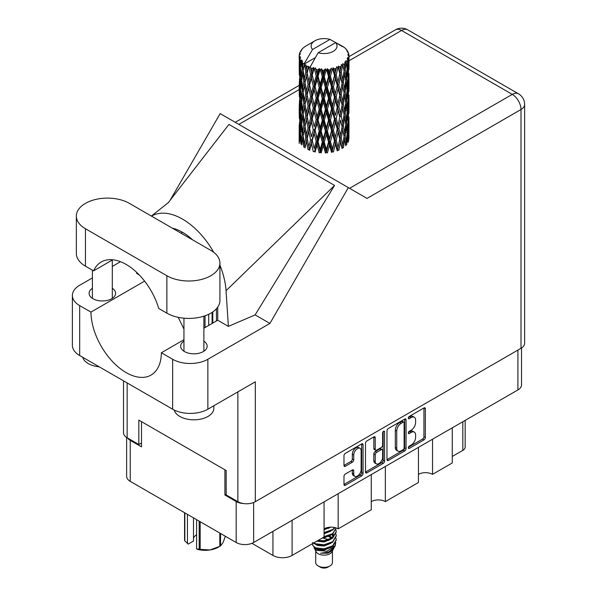 <?xml version="1.0" encoding="UTF-8"?>
<svg xmlns="http://www.w3.org/2000/svg" width="597" height="597" viewBox="0 0 597 597"><rect width="100%" height="100%" fill="white"/><g stroke="black" fill="none" stroke-linecap="round" stroke-linejoin="round"><path stroke-width="0.9" d="M360.043 448.347L358.633 447.534A5.231 3.022 120 0 0 356.021 447.787A5.231 3.022 120 0 0 352.32 454.198L353.73 455.011A5.231 3.022 120 0 1 357.431 448.601A5.231 3.022 120 0 1 360.043 448.347A5.231 3.022 120 0 1 361.125 450.742L361.125 469.66A5.231 3.022 120 0 1 358.842 474.921A5.231 3.022 120 0 1 354.812 476.324A5.231 3.022 120 0 1 353.73 473.928L353.73 470.779A1.955 1.127 120 0 0 353.327 469.884A1.955 1.127 120 0 0 352.349 469.981L345.365 474.011A1.955 1.127 120 0 0 343.984 476.406L343.984 484.466A1.955 1.127 120 0 0 344.387 485.361A1.955 1.127 120 0 0 345.365 485.264L361.678 475.846A1.955 1.127 120 0 0 363.066 473.451L363.066 444.713A1.955 1.127 120 0 0 362.655 443.817A1.955 1.127 120 0 0 361.678 443.914L345.365 453.332A1.955 1.127 120 0 0 343.984 455.727L343.984 465.466A1.955 1.127 120 0 0 344.387 466.361A1.955 1.127 120 0 0 345.365 466.264L352.349 462.235A1.955 1.127 120 0 0 353.73 459.839L353.73 455.011M383.595 431.258L384.565 431.818A1.366 0.791 120 0 0 384.281 431.191A1.366 0.791 120 0 0 383.595 431.258A1.366 0.791 120 0 0 382.625 432.937L382.625 445.071A1.955 1.127 120 0 1 381.244 447.466L376.61 450.138A1.955 1.127 120 0 1 375.632 450.235A1.955 1.127 120 0 1 375.229 449.34L375.229 437.691A1.955 1.127 120 0 0 374.826 436.795A1.955 1.127 120 0 0 373.849 436.892L373.819 448.526A1.955 1.127 120 0 0 374.229 449.422L375.632 450.235M386.983 430.9L386.983 459.638A1.955 1.127 120 0 0 387.386 460.533A1.955 1.127 120 0 0 388.363 460.436L404.684 451.019A1.955 1.127 120 0 0 406.064 448.623L406.064 419.885A1.955 1.127 120 0 0 405.661 418.99A1.955 1.127 120 0 0 404.684 419.087L388.363 428.504A1.955 1.127 120 0 0 386.983 430.9M521.524 347.976L521.524 384.893A12.35 7.134 180 0 1 517.905 389.938L253.643 542.509A12.35 7.134 180 0 1 236.173 542.509L130.243 481.346A12.35 7.134 180 0 1 126.624 476.302L126.624 437.437M411.176 445.034L409.281 446.131A1.366 0.791 120 0 0 408.385 447.332A1.366 0.791 120 0 0 408.594 448.429A1.366 0.791 120 0 0 409.281 448.362L423.967 439.885A1.955 1.127 120 0 0 425.355 437.489L425.355 408.751A1.955 1.127 120 0 0 424.945 407.855A1.955 1.127 120 0 0 423.967 407.952L409.281 416.43A1.366 0.791 120 0 0 408.385 417.639A1.366 0.791 120 0 0 408.594 418.736A1.366 0.791 120 0 0 409.281 418.669L411.176 417.572A6.261 3.612 120 0 1 414.311 417.258A6.261 3.612 120 0 1 415.602 420.124L415.602 422.519A6.261 3.612 120 0 1 411.176 430.183L409.281 431.28A1.366 0.791 120 0 0 408.385 432.489A1.366 0.791 120 0 0 408.594 433.586A1.366 0.791 120 0 0 409.281 433.519L411.176 432.422A6.261 3.612 120 0 1 414.311 432.109A6.261 3.612 120 0 1 415.602 434.974L415.602 437.37A6.261 3.612 120 0 1 411.176 445.034M383.177 463.429L366.864 472.854A1.955 1.127 120 0 1 365.886 472.951A1.955 1.127 120 0 1 365.483 472.055L381.774 462.615L383.177 463.429A1.955 1.127 120 0 0 384.565 461.041L384.565 431.818M366.864 472.854L365.483 472.055L365.483 443.317A1.955 1.127 120 0 1 366.864 440.922L373.849 436.892L375.229 437.691M338.163 493.712L338.163 528.845L371.267 509.734L371.267 474.6M432.541 439.22L432.541 474.354L452.265 462.966L452.265 427.833M385.349 466.466L385.349 501.599L418.452 482.488L418.452 447.354M226.173 494.279L224.905 495.01L236.173 501.517A12.35 7.134 0 0 0 243.725 503.569M224.905 495.01L224.905 469.794M127.512 437.967A12.35 7.134 0 0 0 130.243 440.355L141.511 446.862L141.511 421.654M465.16 420.385L465.16 447.108A7.97 4.597 180 0 1 462.824 450.362L452.265 456.459M292.097 520.3L292.097 555.434L324.074 536.979L324.074 501.838M251.949 543.322L272.941 555.434L272.941 531.367M418.452 474.354A9.962 5.754 180 0 1 432.541 474.354M371.267 501.599A9.962 5.754 180 0 1 385.349 501.599M324.074 528.845A9.962 5.754 180 0 1 338.163 528.845M292.097 555.434A13.544 7.821 180 0 1 272.941 555.434M414.311 432.109L412.9 431.295A6.261 3.612 120 0 0 409.773 431.609L411.176 432.422M408.415 432.385L409.773 431.609M414.311 417.258L412.9 416.445A6.261 3.612 120 0 0 409.773 416.758L411.176 417.572M408.415 417.542L409.773 416.758M408.415 447.235L422.564 439.071A1.955 1.127 120 0 0 423.945 436.676L423.945 407.967M386.983 459.608L403.273 450.205A1.955 1.127 120 0 0 404.654 447.81L404.654 419.101M403.162 449.66A1.366 0.791 120 0 0 404.124 447.989L404.124 422.758A1.366 0.791 120 0 0 403.848 422.131A1.366 0.791 120 0 0 403.162 422.198L401.154 423.355A6.261 3.612 120 0 0 396.729 431.019L396.729 448.265A6.261 3.612 120 0 0 398.027 451.131A6.261 3.612 120 0 0 401.154 450.817L403.162 449.66M403.848 422.131L402.438 421.318A1.366 0.791 120 0 0 401.751 421.385L403.162 422.198M398.027 451.131L396.617 450.317A6.261 3.612 120 0 1 395.318 447.452L395.318 430.206A6.261 3.612 120 0 1 399.744 422.542L401.751 421.385M383.155 431.638L383.155 460.227L384.565 461.041M375.229 461.436A5.231 3.022 120 0 0 376.311 463.832A5.231 3.022 120 0 0 380.341 462.429A5.231 3.022 120 0 0 382.625 457.168L382.625 450.496A1.955 1.127 120 0 0 382.222 449.608A1.955 1.127 120 0 0 381.244 449.698L376.61 452.377A1.955 1.127 120 0 0 375.229 454.772L375.229 461.436L373.819 460.623A5.231 3.022 120 0 0 374.901 463.018L376.311 463.832M382.222 449.608L380.811 448.795A1.955 1.127 120 0 0 379.834 448.892L381.244 449.698M373.819 460.623L373.819 453.959A1.955 1.127 120 0 1 375.207 451.563L379.834 448.892M381.774 462.615A1.955 1.127 120 0 0 383.155 460.227M354.812 476.324L353.402 475.511A5.231 3.022 120 0 1 352.32 473.115L352.32 469.996M343.984 465.436L350.939 461.421A1.955 1.127 120 0 0 352.32 459.026L352.32 454.198M343.984 484.436L360.267 475.033A1.955 1.127 120 0 0 361.655 472.637L361.655 443.929M129.4 203.368A31.074 17.94 0 0 0 85.446 203.368A31.074 17.94 0 0 0 76.349 216.054A31.074 17.94 0 0 0 85.446 228.741L166.869 275.747A31.074 17.94 0 0 0 200.734 279.635A31.074 17.94 0 0 0 219.92 263.061A31.074 17.94 0 0 0 210.816 250.374L129.4 203.368M213.838 405.759L213.838 408.311A19.925 11.5 180 0 1 208.002 416.445A19.925 11.5 180 0 1 187.697 419.243A19.925 11.5 180 0 1 174.22 410.042M99.206 366.804A19.925 11.5 180 0 1 82.684 357.267M183.951 341.133A13.246 7.649 0 0 0 180.667 346.178A13.246 7.649 0 0 0 188.846 353.245A13.246 7.649 0 0 0 203.278 351.588A13.246 7.649 0 0 0 207.159 346.178A13.246 7.649 0 0 0 203.875 341.133M92.393 288.269A13.246 7.649 0 0 0 89.102 293.314A13.246 7.649 0 0 0 97.281 300.381A13.246 7.649 0 0 0 111.721 298.724A13.246 7.649 0 0 0 115.602 293.314A13.246 7.649 0 0 0 112.311 288.269M76.349 216.054L76.349 253.464A31.074 17.94 0 0 0 85.446 266.15L93.587 270.844A49.805 28.753 -120 0 1 101.259 261.979A49.805 28.753 -120 0 1 158.735 308.462L166.869 313.156A31.074 17.94 0 0 0 200.734 317.044A31.074 17.94 0 0 0 219.92 300.47L219.92 263.061M521.002 348.297L521.002 109.512A12.35 7.134 180 0 0 524.621 104.468L524.621 343.253A12.35 7.134 180 0 1 521.002 348.297L255.329 501.681L255.329 381.796L207.86 409.206A24.902 14.38 180 0 1 172.645 409.206L79.67 355.528A24.902 14.38 180 0 1 72.379 345.365L72.379 295.425A24.902 14.38 0 0 0 79.67 305.597L79.67 355.528M72.379 295.425A24.902 14.38 0 0 1 79.67 285.262L92.393 277.918M112.311 266.419L120.49 261.695M144.608 281.12L90.945 312.104L79.67 305.597M139.28 274.948L136.631 273.419L136.706 272.396M172.645 409.206L172.645 359.275L161.369 352.76L183.951 339.723M172.645 359.275A24.902 14.38 0 0 0 207.86 359.275L269.919 323.44L255.128 314.903L228.375 326.387L217.718 320.231L203.875 328.223M168.085 202.898L228.935 124.422L334.581 185.421L226.039 290.709L228.375 326.387M255.128 314.903L334.581 185.421M269.919 323.44L348.342 187.607L220.159 113.602L170.115 200.279M141.511 442.959L138.832 444.504L127.146 437.758A12.35 7.134 180 0 1 123.527 432.713L123.527 380.849M255.329 501.681A12.35 7.134 180 0 1 237.867 501.681L226.173 494.928L226.173 470.533L138.832 420.109L138.832 444.504M348.342 187.607L366.894 198.323M90.945 312.104A49.805 28.753 -120 0 0 112.878 361.939A49.805 28.753 -120 0 0 151.056 375.073A49.805 28.753 -120 0 0 161.369 352.76M178.197 317.328L183.951 329.081M217.718 307.104L217.718 319.746A49.805 28.753 60 0 1 217.718 320.231M226.039 290.709A61.76 35.656 -120 0 0 219.92 265.135M213.733 252.315A61.76 35.656 -120 0 0 151.496 216.121M172.309 228.136A49.805 28.753 60 0 1 192.704 239.912M112.773 259.77L93.587 270.844M216.45 320.962L216.45 308.709M212.793 311.903L212.793 323.074M208.704 325.432L208.704 314.268M205.04 315.783L205.04 327.552M212.084 323.484L212.084 312.38M315.709 551.038L315.709 562.516A8.365 4.828 0 0 0 318.156 565.934L320.268 567.15A5.38 3.104 0 0 0 327.88 567.15L329.992 565.934A8.365 4.828 0 0 0 332.439 562.516L332.439 551.038M320.268 567.15L318.156 565.934A8.365 4.828 0 0 0 329.992 565.934M313.992 547.27L316.074 551.732A8.365 4.828 0 0 0 318.156 553.732A8.365 4.828 0 0 0 332.074 551.732L333.91 548.106M332.156 549.068A8.365 4.828 0 0 0 330.783 547.434M314.298 548.374L316.656 550.419L327.022 551.18L335.148 545.942L334.477 547.203L328.76 551.941L320.611 553.247L327.843 553.173L333.551 548.942M335.208 543.651L334.895 546.255M335.148 545.942L335.768 542.576M315.485 547.815A12.149 7.015 0 0 0 319.425 549.337L315.723 548.344L312.701 545.374L315.485 547.815L324.074 548.852L332.663 545.785L336.223 539.807L335.947 538.024M312.761 542.389L312.701 545.374M319.425 549.337L324.074 549.359L332.663 546.292L336.223 540.061M313.485 543.091L315.485 544.255L324.074 545.292L332.663 542.225L336.223 535.994M313.873 542.867L315.485 543.748L324.074 544.785L332.663 541.718L336.223 535.74L335.947 533.957M317.395 540.83L324.074 541.225L332.663 538.158L336.223 531.927M318.029 540.464L324.074 540.718L332.663 537.651L336.223 531.673L335.947 529.89M323.693 537.196L332.663 534.091L336.223 527.972L332.663 533.584L324.074 536.651M324.074 533.099L332.663 530.024L335.051 527.629M324.074 532.584L332.663 529.517L334.738 527.554M324.074 529.032L330.656 527.166M324.887 528.42L329.32 527.255M332.395 537.703L330.887 536.8M306.462 69.192L305.828 65.618A24.902 14.38 0 0 0 306.462 65.998A24.902 14.38 0 0 0 307.127 66.364L306.462 69.192L307.171 72.185L306.462 75.983L308.052 84.326L306.462 90.983L305.015 82.573L308.604 67.103L308.5 66.304L307.127 66.364M305.015 82.573L306.462 75.983M306.462 112.773L305.015 104.371L307.171 93.975L306.462 97.789L308.052 106.124L306.462 112.773L307.171 115.773L306.462 119.587L308.052 127.915L306.462 134.579L305.015 126.161L308.813 109.878L310.567 118.094L308.813 124.87L307.171 116.572M305.015 104.371L306.462 97.789M305.015 126.161L306.462 119.587M306.462 141.377L305.015 147.959L307.171 137.579L306.462 141.377L308.052 149.713L309.425 149.616L307.171 138.37L308.813 131.676L310.567 139.892L308.813 146.661M299.261 54.633A24.902 14.38 0 0 1 299.306 54.334L300.381 53.17L299.59 53.215A24.902 14.38 0 0 1 299.985 52.185L301.276 50.872L300.56 51.103A24.902 14.38 0 0 1 300.731 50.827L301.925 49.827L301.485 49.782A24.902 14.38 0 0 1 302.313 48.842L303.336 47.879A24.902 14.38 0 0 1 303.627 47.633L304.806 46.73A24.902 14.38 0 0 1 306.015 45.939L314.917 40.79A12.947 7.477 0 0 0 312.544 49.476L304.574 63.051L303.119 63.603L302.642 66.342L302.186 62.692L302.537 61.006L301.328 61.685L302.157 69.252L301.224 75.625L300.455 66.976L301.119 61.409L301.769 59.991L300.433 60.349L300.164 63.036L299.925 59.334L300.634 57.73L299.522 58.23L299.91 65.894L299.478 72.162L299.44 57.939L300.328 56.633L299.231 56.812L299.187 59.476L299.172 55.76L300.201 54.275L299.261 54.633L299.239 55.663M299.172 55.76A24.902 14.38 0 0 0 299.172 55.834A24.902 14.38 0 0 0 299.231 56.812M299.925 59.334A24.902 14.38 0 0 0 300.433 60.349M302.186 62.692A24.902 14.38 0 0 0 303.119 63.603M340.118 45.603L340.051 44.805A24.902 14.38 0 0 0 338.641 44.171L329.969 39.417A12.947 7.477 0 0 0 314.917 40.79M348.932 134.959L348.961 119.863M347.402 141.72L348.573 141.288L348.864 132.564L348.976 138.817M348.678 131.937L348.864 132.564M341.924 46.111L341.865 45.775A24.902 14.38 0 0 0 341.499 45.566L340.977 45.581M348.932 113.169L348.961 98.065M348.976 117.019L348.864 125.766L348.976 117.019M348.752 129.728L348.379 138.437L347.82 132.153L348.379 123.452L348.752 129.728M346.26 141.825L345.2 135.422L346.26 126.84L347.155 133.213L346.26 141.825L345.372 144.974L346.685 144.728L347.506 136.086L348.141 142.392M347.044 134.377L347.506 136.086M347.917 139.937L348.379 138.437M347.82 132.153L346.566 132.489M348.036 122.258L348.379 123.452M348.588 126.646L348.864 125.766M348.573 119.49L347.402 119.915M348.678 110.146L348.864 110.773M345.67 48.924L345.641 48.648A24.902 14.38 0 0 0 345.372 48.387L344.297 47.447A24.902 14.38 0 0 0 344.275 47.424A24.902 14.38 0 0 0 343.178 46.611L342.805 46.603M341.865 45.775L341.797 46.573M315.253 57.678L304.425 63.924L304.574 63.051M304.239 64.528A24.902 14.38 0 0 0 304.56 64.767L305.791 72.185L304.395 78.729L303.157 70.222L304.425 63.924M305.828 65.618L305.933 64.827L304.56 64.767M308.604 67.103A24.902 14.38 0 0 0 309.015 67.289L310.567 74.506L308.813 81.274L307.171 72.983M344.275 47.424L335.604 42.671L318.179 52.73L310.059 67.177L309.015 67.289M348.932 91.378L348.961 76.274M348.976 95.236L348.864 103.96L348.976 95.236M348.752 107.93L348.379 116.646L347.82 110.348L348.379 101.654L348.752 107.93M348.141 120.594L347.506 129.28L346.685 122.93L347.506 114.296L348.141 120.594M309.231 148.638L309.597 150.407L311.395 143.586L313.298 151.668L314.582 151.377L315.089 152.116L317.126 145.019L319.216 152.81L320.335 152.339L321.149 152.981L323.29 145.586L325.44 153.063L326.32 152.451L327.387 152.959L329.507 145.243L331.581 152.414L332.171 151.69L333.424 152.034L335.38 144.026L337.253 150.907L337.514 150.123L338.865 150.272L340.544 141.996L342.096 148.631L342.006 147.832L343.387 147.787L344.67 139.295L345.797 145.735M345.641 48.648L346.551 49.641A24.902 14.38 0 0 1 347.275 50.611L346.745 50.641L347.909 51.678A24.902 14.38 0 0 1 348.058 51.969L347.282 51.708L348.506 53.066A24.902 14.38 0 0 1 348.797 54.111L347.917 54.036L348.954 55.23A24.902 14.38 0 0 1 348.969 55.536L347.976 55.148L348.932 56.663L348.864 60.379L348.76 57.715L347.596 57.484L348.432 58.827L348.752 64.334L348.379 73.05L347.82 66.76L348.32 59.118L347.178 58.573L347.797 60.207L347.506 63.894L347.178 61.2L345.797 60.79L347.155 67.819L346.26 76.438L345.2 70.036L346.141 62.498L344.917 61.775L344.67 67.103L344.141 64.349L342.626 63.722L343.074 65.939L342.626 63.722M318.179 52.73A12.947 7.477 0 0 0 333.23 51.364A12.947 7.477 0 0 0 335.604 42.671M310.619 67.931A24.902 14.38 0 0 0 312.194 68.468L311.395 71.401L310.209 66.304M313.947 68.968A24.902 14.38 0 0 0 314.425 69.088L316.194 76.065L314.186 83.11L312.246 75.08L313.947 68.968L313.701 67.454L312.194 68.468M316.253 69.483A24.902 14.38 0 0 0 318.007 69.782L317.126 72.834L315.47 67.901L314.425 69.088M319.925 70.013A24.902 14.38 0 0 0 320.432 70.058L322.313 76.767L320.179 84.117L318.067 76.379L319.925 70.013L319.388 68.558L318.007 69.782M322.38 70.177A24.902 14.38 0 0 0 324.208 70.215L323.29 73.394L322.38 70.177L321.29 68.73L320.432 70.058M326.156 70.162A24.902 14.38 0 0 0 326.678 70.133L328.551 76.565L326.417 84.229L324.268 76.804L326.156 70.162L325.365 68.804L324.208 70.215M328.611 69.968A24.902 14.38 0 0 0 330.395 69.737L329.507 73.058L328.611 69.968L327.283 68.7L326.678 70.133M332.26 69.409A24.902 14.38 0 0 0 332.753 69.312L334.499 75.483L332.507 83.438L330.454 76.319L332.26 69.409L331.26 68.185L330.395 69.737M334.559 68.879A24.902 14.38 0 0 0 336.186 68.394L335.38 71.834L334.559 68.879L333.074 67.812L332.753 69.312M337.857 67.812A24.902 14.38 0 0 0 338.283 67.64L339.797 73.573L338.074 81.804L336.238 74.968L337.857 67.812L336.701 66.737L336.186 68.394M339.842 66.961A24.902 14.38 0 0 0 341.215 66.26L340.544 69.812L339.842 66.961L338.298 66.118L338.283 67.64M342.581 65.454A24.902 14.38 0 0 0 342.924 65.23L344.103 70.968L342.753 79.423L341.26 72.827L342.581 65.454L341.357 64.558L341.215 66.26M344.141 64.349A24.902 14.38 0 0 0 345.17 63.476M347.178 61.2A24.902 14.38 0 0 0 347.797 60.207M348.76 57.715A24.902 14.38 0 0 0 348.932 56.663M344.066 136.609L344.67 139.295M345.2 135.422L343.842 135.571L344.67 132.489L343.387 125.982L344.67 117.505L345.797 123.93L344.67 132.489M345.715 124.631L346.26 126.84M346.902 131.295L347.506 129.28M346.685 122.93L345.372 123.176L346.26 120.042L345.2 113.624L346.26 105.042L347.155 111.415L346.26 120.042M347.044 112.579L347.506 114.296M347.917 118.146L348.379 116.646M347.82 110.348L346.566 110.691M348.036 100.468L348.379 101.654M348.588 104.848L348.864 103.96M348.573 97.707L347.402 98.132M348.678 88.341L348.864 88.975M348.103 52.603L348.058 51.969M347.223 51.066L347.275 50.611M348.932 69.573L348.969 55.536M348.976 73.438L348.864 82.17L348.976 73.438M348.752 86.125L348.379 94.856L347.82 88.55L348.379 79.864L348.752 86.125M348.141 98.803L347.506 107.475L346.685 101.139L347.506 92.49L348.141 98.803M344.103 136.355L342.753 144.81L341.26 138.22L342.753 129.818L344.103 136.355M341.26 138.22L339.88 138.168L342.006 147.832L342.753 144.81M339.797 138.967L338.074 147.19L336.238 140.362L338.074 132.206L340.544 141.996M343.387 125.982L342.006 126.034L342.768 129.825L342.006 126.034L342.753 123.019L341.26 116.415L342.753 108.027L343.081 109.542L344.103 114.557L342.753 123.019M344.066 114.811L344.67 117.505M345.2 113.624L343.842 113.773L344.67 110.691L343.387 104.199L344.67 95.699L345.797 102.147L344.67 110.691M345.715 102.841L346.26 105.042M346.902 109.49L347.506 107.475M346.685 101.139L345.372 101.386L346.26 98.244L345.2 91.819L346.26 83.259L347.155 89.61L346.26 98.244M347.044 90.774L347.506 92.49M347.917 96.356L348.379 94.856M347.82 88.55L346.566 88.886M348.036 78.677L348.379 79.864M348.588 83.05L348.864 82.17M348.573 75.909L347.402 76.334M348.678 66.543L348.864 67.17M348.76 55.006L348.797 54.111M348.141 77.006L347.506 85.684L346.685 79.341L347.506 70.692L348.141 77.006M342.096 126.833L340.544 135.198L338.865 128.474L340.544 120.206L342.096 126.833L340.544 120.206M336.238 140.362L334.924 140.116L337.514 150.123L338.074 147.19M334.499 140.87L332.507 148.825L330.454 141.713L332.507 133.84L334.499 140.87L334.924 140.116L335.38 144.026M338.865 128.474L337.514 128.325L339.88 138.168L340.544 135.198M337.253 129.109L335.38 137.22L333.424 130.236L335.38 122.236L337.253 129.109L337.514 128.325L338.074 132.206M341.26 116.415L339.88 116.37L340.544 113.393L338.865 106.684L340.544 98.408L342.096 105.042L340.544 113.393M343.387 104.199L342.006 104.251L343.081 109.542M342.096 105.042L342.753 108.027M344.066 93.013L344.67 95.699M345.2 91.819L343.842 91.968L344.67 88.893L343.387 82.401L344.67 73.901L345.797 80.349L344.67 88.893M345.715 81.043L346.26 83.259M346.902 87.692L347.506 85.684M346.685 79.341L345.372 79.588L346.26 76.438M347.044 68.983L347.506 70.692M347.917 74.55L348.379 73.05M347.82 66.76L346.566 67.103M348.588 61.26L348.864 60.379M344.103 92.751L342.753 101.229L341.26 94.617L342.753 86.237L344.103 92.751M339.797 117.161L338.074 125.4L336.238 118.557L338.074 110.408L339.797 117.161L337.514 106.535L338.074 110.408M330.454 141.713L329.29 141.288L332.171 151.69L332.507 148.825M328.551 141.959L326.417 149.616L324.268 142.19L326.417 134.624L328.551 141.959L329.29 141.288L329.507 145.243M333.424 130.236L332.171 129.892L334.924 140.116L335.38 137.22M331.581 130.616L329.507 138.444L327.387 131.153L329.507 123.452L331.581 130.616L332.171 129.892L332.507 133.84M336.238 118.557L334.924 118.31L337.514 128.325L338.074 125.4M334.499 119.072L332.507 127.042L330.454 119.915L332.507 112.042L334.499 119.072L334.924 118.31L335.38 122.236M338.865 106.684L337.514 106.535L338.074 103.609L336.238 96.759L338.074 88.617L339.797 95.363L338.074 103.609M341.26 94.617L339.88 94.565L342.006 104.251L342.753 101.229M339.797 95.363L340.544 98.408M343.387 82.401L342.006 82.453L343.081 87.766M342.096 83.244L340.544 91.595L338.865 84.886L340.544 76.603L342.753 86.237M344.066 71.215L344.67 73.901M345.2 70.036L343.842 70.185L344.67 67.103M346.902 65.901L347.506 63.894M337.253 107.318L335.38 115.415L333.424 108.445L335.38 100.43L337.253 107.318L337.514 106.535L335.38 115.415M324.268 142.19L323.32 141.608L326.32 152.451L326.417 149.616M322.313 142.161L320.179 149.504L318.067 141.773L320.179 134.512L322.313 142.161L323.32 141.608L323.29 145.586M327.387 131.153L326.32 130.646L329.29 141.288L329.507 138.444M325.44 131.265L323.29 138.78L321.149 131.183L323.29 123.795L325.44 131.265L326.32 130.646L326.417 134.624M330.454 119.915L329.29 119.482L332.171 129.892L332.507 127.042M328.551 120.161L326.417 127.825L324.268 120.393L326.417 112.833L328.551 120.161L329.29 119.482L329.507 123.452M333.424 108.445L332.171 108.109L334.924 118.31L326.32 152.451M331.581 108.826L329.507 116.639L327.387 109.37L329.507 101.654L331.581 108.826L332.171 108.109L332.507 112.042M336.238 96.759L334.924 96.513L337.514 106.535L338.805 100.162M334.499 97.266L332.507 105.244L330.454 98.109L332.507 90.259L334.499 97.266L334.924 96.513L335.38 100.43M338.865 84.886L337.514 84.737L339.88 94.565L340.544 91.595M337.253 85.52L335.38 93.625L333.424 86.647L335.38 78.632L337.253 85.52L337.514 84.737L338.074 88.617M341.26 72.827L339.88 72.774L342.006 82.453L342.753 79.423M339.797 73.573L340.544 76.603M318.067 141.773L317.403 141.071L320.335 152.339L320.179 149.504M316.194 141.452L314.186 148.496L312.246 140.467L314.186 133.504L316.194 141.452L317.403 141.071L317.126 145.019M321.149 131.183L320.335 130.542L323.32 141.608L323.29 138.78M319.216 131.012L317.126 138.213L315.089 130.318L317.126 123.228L319.216 131.012L320.335 130.542L320.179 134.512M324.268 120.393L323.32 119.81L326.32 130.646L326.417 127.825M322.313 120.355L320.179 127.713L318.067 119.967L320.179 112.714L322.313 120.355L323.32 119.81L323.29 123.795M327.387 109.37L326.32 108.863L329.29 119.482L329.507 116.639M325.44 109.475L323.29 116.975L321.149 109.4L323.29 101.99L325.44 109.475L326.32 108.863L326.417 112.833M330.454 98.109L329.29 97.684L332.171 108.109L332.507 105.244M328.551 98.356L326.417 106.035L324.268 98.587L326.417 91.042L328.551 98.356L329.29 97.684L329.507 101.654M333.424 86.647L332.171 86.311L334.924 96.513L335.38 93.625M331.581 87.028L329.507 94.841L327.387 87.572L329.507 79.849L331.581 87.028L332.171 86.311L332.507 90.259M336.238 74.968L334.924 74.722L337.514 84.737L338.074 81.804M334.499 75.483L334.924 74.722L335.38 78.632M338.298 66.118L339.88 72.774L340.544 69.812M312.246 140.467L314.186 148.496M310.567 139.892L311.903 139.698L311.395 143.586M315.089 130.318L317.403 141.071L317.126 138.213M313.298 129.87L311.395 136.788L309.597 128.601L311.395 121.795L313.298 129.87L314.582 129.571L314.186 133.504M318.067 119.967L317.403 119.266L320.335 130.542L320.179 127.713M316.194 119.654L314.186 126.706L312.246 118.669L314.186 111.714L316.194 119.654L317.403 119.266L317.126 123.228M321.149 109.4L320.335 108.751L323.32 119.81L323.29 116.975M319.216 109.221L317.126 116.415L315.089 108.527L317.126 101.423L319.216 109.221L320.335 108.751L320.179 112.714M324.268 98.587L323.32 98.005L326.32 108.863L326.417 106.035M322.313 98.557L320.179 105.915L318.067 98.169L320.179 90.931L322.313 98.557L323.32 98.005L323.29 101.99M327.387 87.572L326.32 87.065L329.29 97.684L329.507 94.841M325.44 87.677L323.29 95.184L321.149 87.602L323.29 80.192L325.44 87.677L326.32 87.065L326.417 91.042M330.454 76.319L329.29 75.894L332.171 86.311L332.507 83.438M328.551 76.565L329.29 75.894L329.507 79.849M333.074 67.812L334.924 74.722L335.38 71.834M307.171 138.37L306.462 134.579M309.597 128.601L311.395 136.788M308.052 127.915L309.425 127.81L308.813 131.676M312.246 118.669L314.186 126.706M310.567 118.094L311.903 117.893L311.395 121.795M315.089 108.527L317.403 119.266L317.126 116.415M313.298 108.079L311.395 114.982L309.597 106.818L311.395 99.998L313.298 108.079L314.582 107.788L314.186 111.714M318.067 98.169L317.403 97.468L320.335 108.751L320.179 105.915M316.194 97.848L314.186 104.915L312.246 96.863L314.186 89.923L316.194 97.848L317.403 97.468L317.126 101.423M321.149 87.602L320.335 86.953L323.32 98.005L323.29 95.184M319.216 87.423L317.126 94.617L315.089 86.729L317.126 79.625L319.216 87.423L320.335 86.953L320.179 90.931M324.268 76.804L323.32 76.222L326.32 87.065L326.417 84.229M322.313 76.767L323.32 76.222L323.29 80.192M327.283 68.7L329.29 75.894L329.507 73.058M305.791 137.579L304.395 144.116L303.157 135.616L304.395 129.124L305.791 137.579L307.171 137.579L309.425 127.81L308.813 124.87M301.627 144.929L302.642 138.534L303.813 147.063L305.186 147.168L304.395 144.116M303.216 136.086L302.642 138.534M305.015 126.198L304.395 129.124M309.231 126.862L309.425 127.81L311.903 117.893L311.395 114.982M309.597 106.818L311.903 117.893L314.582 107.788L314.186 104.915M308.052 106.124L309.425 106.027L308.813 109.878M312.246 96.863L314.582 107.788L317.403 97.468L317.126 94.617M310.567 96.289L308.813 103.08L307.171 94.774L308.813 88.087L310.567 96.289L311.903 96.095L311.395 99.998M315.089 86.729L317.403 97.468L320.335 86.953L320.179 84.117M313.298 86.281L311.395 93.192L309.597 85.02L311.395 78.192L313.298 86.281L314.582 85.99L314.186 89.923M318.067 76.379L317.403 75.677L320.335 86.953L323.32 76.222L323.29 73.394M316.194 76.065L317.403 75.677L317.126 79.625M321.29 68.73L323.32 76.222L325.365 68.804M305.791 115.773L304.395 122.325L303.157 113.811L304.395 107.326L305.791 115.773L307.171 115.773L309.425 106.027L308.813 103.08M303.813 125.266L302.642 131.728L301.627 123.131L302.642 116.743L303.813 125.266L305.186 125.37L304.395 122.325M302.157 134.646L301.224 141.011L300.455 132.362L301.224 126.019L302.157 134.646L303.5 134.84L302.642 131.728M299.649 141.511L300.164 135.228L300.851 143.892L302.134 144.19M300.567 133.773L300.164 135.228M301.873 143.25L301.224 141.011M301.724 124.057L301.224 126.019M303.216 114.288L302.642 116.743M305.015 104.408L304.395 107.326M309.231 105.065L309.425 106.027L311.903 96.095L311.395 93.192M307.171 94.774L306.462 90.983M309.597 85.02L311.903 96.095L314.582 85.99L314.186 83.11M308.052 84.326L309.425 84.229L308.813 88.087M312.246 75.08L314.582 85.99L317.403 75.677L317.126 72.834M310.567 74.506L311.903 74.304L311.395 78.192M315.47 67.901L317.403 75.677L319.388 68.558M305.791 93.975L304.395 100.527L303.157 92.013L304.395 85.543L305.791 93.975L307.171 93.975L309.425 84.229L308.813 81.274M303.813 103.482L302.642 109.923L301.627 101.341L302.642 94.938L303.813 103.482L305.186 103.58L304.395 100.527M302.157 112.84L301.224 119.221L300.455 110.564L301.224 104.229L302.157 112.84L303.5 113.042L302.642 109.923M300.851 122.094L300.164 128.422L299.649 119.713L300.164 113.43L300.851 122.094L302.134 122.392M299.91 131.28L299.478 137.549L299.478 122.564L299.91 131.28L301.119 131.668M299.172 143.481L299.187 131.668L299.716 140.556M299.851 138.758L299.478 137.549M299.746 121.646L299.478 122.564M300.694 130.191L300.164 128.422M300.567 111.975L300.164 113.43M301.873 121.452L301.224 119.221M301.724 102.266L301.224 104.229M303.216 92.483L302.642 94.938M305.015 82.61L304.395 85.543M309.231 83.252L309.425 84.229L311.903 74.304L311.395 71.401M310.224 66.401L311.903 74.304L313.701 67.454M303.813 81.685L302.642 88.132L301.627 79.543L302.642 73.14L303.813 81.685L305.186 81.782L304.395 78.729M302.157 91.042L301.224 97.43L300.455 88.766L301.224 82.438L302.157 91.042L303.5 91.237L302.642 88.132M300.851 100.311L300.164 106.617L299.649 97.923L300.164 91.632L300.851 100.311L302.134 100.602M299.91 109.482L299.478 115.758L299.478 100.766L299.91 109.482L301.119 109.863M299.343 118.602L299.187 109.878L299.716 118.751M299.187 124.877L299.216 131.556M299.343 125.385L299.187 124.863M299.851 116.967L299.478 115.758M299.746 99.848L299.478 100.766M300.694 108.385L300.164 106.617M300.567 90.177L300.164 91.632M301.873 99.669L301.224 97.43M301.724 80.476L301.224 82.438M303.216 70.692L302.642 73.14M305.791 72.185L307.171 72.185L308.5 66.304M300.851 78.513L300.164 84.826L299.649 76.125L300.164 69.834L300.851 78.513L302.134 78.804M299.91 87.677L299.478 93.968L299.478 78.976L299.91 87.677L301.119 88.065M299.343 96.811L299.187 88.072L299.716 96.968M299.343 103.58L299.216 109.766M299.851 95.177L299.478 93.968M299.746 78.058L299.478 78.976M300.694 86.587L300.164 84.826M300.567 68.379L300.164 69.834M301.873 77.864L301.224 75.625M329.969 39.417L312.544 49.476M302.157 69.252L303.5 69.453L302.642 66.342M299.343 75.013L299.187 66.274L299.716 75.17M299.343 81.789L299.216 87.96M299.851 73.371L299.478 72.162M299.91 65.894L301.119 66.274M300.694 64.804L300.164 63.036M299.343 59.998L299.216 66.163M299.59 53.215L299.634 53.976M300.56 51.103L300.515 51.641M327.843 553.173L330.76 551.546L332.671 549.501M333.275 548.225L333.529 545.606M333.507 546.158L333.432 545.688M328.76 540.569L328.275 540.337M315.358 544.203L317.388 545.442L324.074 546.024L330.887 543.315M332.842 535.994L331.85 534.636M322.238 538.039L324.074 537.89L330.887 535.181M324.074 529.763L330.738 527.166M332.372 548.919L333.529 545.651M328.895 539.613L322.574 538.024M333.096 535.487L332.395 534.278M327.753 527.8L328.843 527.308M315.186 548.083L317.388 549.509L324.074 550.091L330.887 547.382M331.536 538.382L328.275 536.27M316.85 541.143L324.074 541.957L330.887 539.248M332.178 537.987L333.529 534.464M328.76 528.367L328.275 528.144M324.074 533.83L330.887 531.114M331.686 537.516L329.447 535.845M331.26 68.185L309.425 149.616M336.701 66.737L329.29 97.684L314.582 151.377M338.805 78.379L332.171 108.109L320.335 152.339M338.805 121.982L332.171 151.69M338.798 143.795L337.514 150.123M200.189 521.733L200.189 549.367A21.216 12.246 180 0 1 199.197 549.218L196.592 548.934L196.592 519.651M199.197 549.218L199.197 521.159M193.503 517.868L193.503 541.039L188.256 544.068L184.831 540.919A21.216 12.246 180 0 1 184.563 540.345L184.563 512.711M196.592 548.934L197.413 549.352A18.626 10.753 180 0 0 210.002 549.964L219.815 546.337L219.815 533.061M200.189 549.367L210.002 549.964A18.626 10.753 180 0 0 218.353 547.18L220.189 546.128A21.216 12.246 180 0 1 219.815 546.337M220.547 533.487L220.547 545.912L223.174 542.36L225.338 536.248M184.831 512.86L184.831 540.919M193.503 538.121A11.955 6.903 180 0 1 196.592 534.785M187.436 514.368L187.436 543.651M517.905 389.938L517.905 350.081M253.643 502.495L253.643 542.509M236.173 542.509L236.173 501.517M130.243 440.355L130.243 481.346M462.824 450.362L462.824 421.736M408.311 432.959L409.281 433.519M408.311 418.109L409.281 418.669M423.967 407.952L425.355 408.751M423.945 436.676L425.355 437.489M422.564 439.071L423.967 439.885M408.311 447.802L409.281 448.362M404.684 419.087L406.064 419.885M404.654 447.81L406.064 448.623M403.273 450.205L404.684 451.019M386.983 459.638L388.363 460.436M399.744 422.542L401.154 423.355M395.318 430.206L396.729 431.019M395.318 447.452L396.729 448.265M373.819 448.526L375.229 449.34M375.207 451.563L376.61 452.377M373.819 453.959L375.229 454.772M352.349 469.981L353.73 470.779M352.32 473.115L353.73 473.928M352.32 459.026L353.73 459.839M350.939 461.421L352.349 462.235M343.984 465.466L345.365 466.264M361.678 443.914L363.066 444.713M361.655 472.637L363.066 473.451M360.267 475.033L361.678 475.846M343.984 484.466L345.365 485.264M349.573 188.316L512.271 94.386L401.55 30.462L348.976 60.812M299.172 89.565L238.852 124.392M237.867 501.681L237.867 391.886M127.146 382.938L127.146 437.758M207.86 359.275L207.86 409.206M524.621 104.468A12.35 12.35 0 0 0 518.442 93.774A12.35 7.134 120 0 0 512.271 94.386A12.35 7.134 60 0 1 521.002 109.512L367.036 198.405M182.503 232.285L180.995 233.151M395.371 29.85A12.35 7.134 60 0 1 401.55 30.462A12.35 7.134 120 0 1 407.729 29.85A12.35 12.35 0 0 0 395.371 29.85L348.976 56.64M166.869 313.156L166.869 275.747M85.446 266.15L85.446 228.741M92.393 270.157L92.393 298.358M183.951 318.186L183.951 351.223M168.72 202.293L151.399 216.069M299.179 85.386L235.233 122.31M518.442 93.774L407.729 29.85M203.875 316.171L203.875 351.223M112.311 260.031L112.311 298.358M336.223 540.315L336.223 539.807M336.223 536.248L336.223 535.74M336.223 532.181L336.223 531.673M348.976 132.579L348.976 123.042M348.976 110.788L348.976 101.236M348.976 88.99L348.976 79.453M348.976 67.185L348.976 57.655M343.074 131.325L342.768 129.825"/></g></svg>
